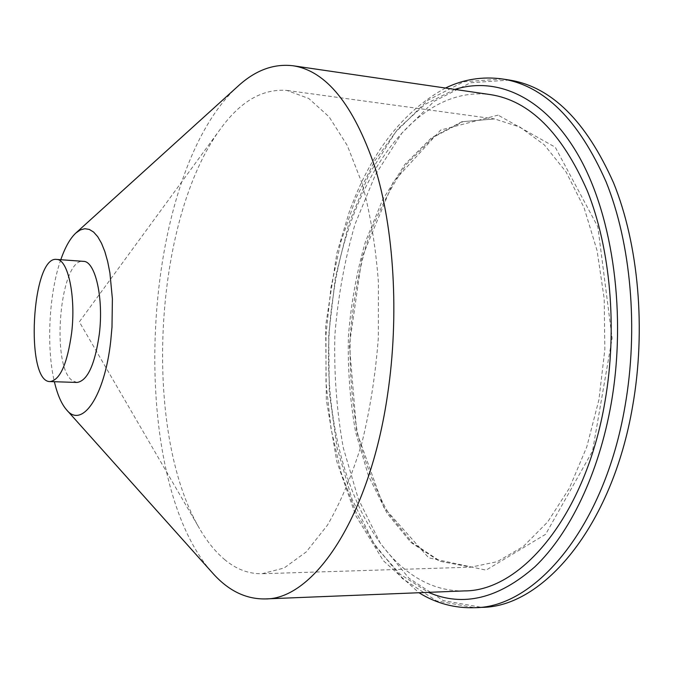 <?xml version="1.0" encoding="UTF-8"?>
<svg xmlns="http://www.w3.org/2000/svg" width="673" height="673" viewBox="0 0 673 673"><rect width="100%" height="100%" fill="white"/><g stroke="black" fill="none" stroke-linecap="round" stroke-linejoin="round"><path stroke-width="0.5" stroke-dasharray="3.37 2.52" d="M224.412 559.389C236.004 569.173 248.539 573.951 261.999 573.733L284.115 568.012L306.274 551.885L327.381 525.26C340.605 502.504 352.038 475.323 361.695 443.726C369.982 410.151 375.542 374.76 378.361 337.56L378.428 282.433C375.702 246.545 370.31 213.686 362.259 183.847L347.318 145.553L329.114 116.858L308.764 98.494L286.908 90.434C262.579 88.533 240.446 101.354 220.5 128.888C153.351 219.743 142.255 431.166 199.519 528.549C206.914 541.311 215.209 551.591 224.412 559.389M509.394 80.045L470.469 82.771L434.06 101.362L401.958 133.027L375.357 174.887L355.033 224.193C344.66 259.871 337.939 296.894 334.868 335.272C333.909 373.759 336.719 411.287 343.297 447.856L358.347 499.021L380.413 543.439L409.024 578.292L443.288 600.585L481.708 607.374M77.033 382.457L72.642 380.809C50.349 367.012 59.956 257.582 83.385 261.351M60.789 259.719C48.994 293.125 46.151 347.26 54.378 381.717M238.049 86.136C140.329 174.618 124.581 474.675 212.491 572.908M464.479 590.902C367.037 593.056 311.616 432.638 333.101 296.776C347.672 185.412 412.793 83.982 490.533 94.624M498.104 115.133L440.689 130.04L393.343 181.828L361.965 257.582L349.388 344.87L356.724 432.058L383.829 507.341L428.709 557.824L486.083 570.132L545.643 534.278L592.543 451.045L612.127 338.157L597.834 226.818L555.259 147.219L498.104 115.133M287.371 90.493L494.562 118.919L461.914 121.72L431.73 137.561L404.936 164.33L382.609 199.78L365.456 241.674C356.682 272.06 351.003 303.641 348.412 336.399C347.621 369.25 350.044 401.234 355.655 432.335L368.417 475.718L387.009 513.188L410.934 542.455L439.368 561.173L471.033 567.162L497.204 561.686L523.182 546.619L547.679 521.954L569.324 488.278L586.789 446.889L598.911 399.77L604.85 349.447L604.211 298.778L597.094 250.65L584.055 207.663L566.052 171.901L544.272 144.804L520.019 127.104L494.562 118.919L462.974 121.662L433.387 137.258L406.803 163.892C390.979 186.312 377.814 212.138 367.323 241.388C358.516 271.892 352.812 303.59 350.212 336.492C349.422 369.485 351.844 401.596 357.472 432.815C364.917 462.948 375.366 489.952 388.826 513.819L412.549 542.926L440.394 561.341L471.033 567.162L261.999 573.733M502.47 78.985L463.731 81.761L427.49 100.437L395.539 132.202L369.065 174.181L348.824 223.621L335.289 277.991L328.718 334.952L329.29 392.292L337.055 447.772L352.004 499.055L373.936 543.574L402.387 578.519L436.474 600.88L474.709 607.702M454.839 89.408L425.025 104.349L398.063 128.753L374.718 160.897L355.529 199.107L340.866 241.8L330.956 287.497L325.968 334.809L325.976 382.382L331.049 428.861L341.161 472.858L356.236 512.868L376.089 547.284L400.351 574.372L428.432 592.358M220.5 128.888L79.33 321.862L199.519 528.549M445.467 88.037C402.631 111.499 370.545 152.864 349.211 212.113L336.954 252.871L325.648 325.74L326.321 399.829L336.845 461.678L355.866 515.804L383.383 560.744L418.968 592.736"/><path stroke-width="1.01" d="M418.968 592.736C436.112 603.361 454.696 608.35 474.709 607.702L481.708 607.374C542.665 607.256 611.934 527.228 632.586 406.458C646.248 329.156 638.484 244.206 613.574 182.871C586.023 120.972 551.296 86.691 509.394 80.045L502.47 78.985C482.634 76.242 463.63 79.263 445.467 88.037M56.557 259.416L83.385 261.351C95.263 260.947 103.835 298.046 99.31 334.187C94.893 364.766 87.465 380.859 77.033 382.457L50.139 381.574C60.149 379.951 67.317 363.706 71.641 332.832C76.074 296.356 67.939 258.954 56.557 259.416C31.572 255.748 24.918 382.609 50.139 381.574M54.378 381.717C57.39 394.563 61.453 403.943 66.577 409.84C81.77 428.987 104.576 396.969 110.709 341.219L111.996 327.112L112.391 298.879L109.909 272.885L107.663 261.503L104.837 251.559L101.497 243.239L97.728 236.711L93.631 232.084L89.299 229.417L84.823 228.711L80.314 229.939L75.856 233.026C70.143 238.36 65.121 247.252 60.789 259.719M66.577 409.84L212.491 572.908C228.063 590.507 245.569 599.18 265.036 598.928C313.223 599.887 369.738 518.193 387.631 394.26C399.409 315.216 394.067 228.568 374.811 166.786C353.426 104.517 326.161 70.842 293.024 65.761C273.701 63.464 255.37 70.261 238.049 86.136L75.856 233.026M293.024 65.761L490.533 94.624C529.575 100.647 561.862 132.783 587.386 191.023C610.47 248.682 617.654 328.5 605.035 401.243C585.931 515.182 521.44 591.172 464.479 590.902L265.036 598.928M474.709 607.702C535.38 607.61 604.396 527.371 625.015 406.223C638.652 328.693 630.946 243.483 606.154 181.996C578.738 119.937 544.179 85.606 502.47 78.985M428.432 592.358C462.965 607.29 498.474 598.743 534.968 566.716C569.669 533.613 598.777 473.952 611.177 403.607C626.672 315.275 613.153 217.985 579.722 157.802C546.123 97.509 497.557 75.948 454.839 89.408"/></g></svg>
